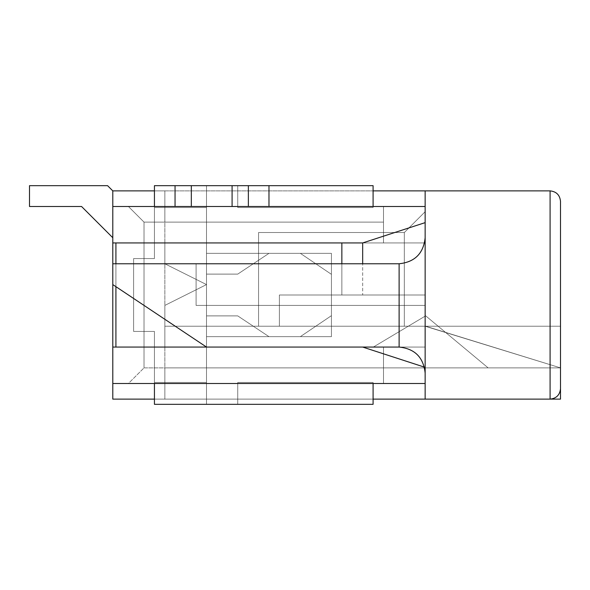 <?xml version="1.0" encoding="UTF-8"?>
<svg xmlns="http://www.w3.org/2000/svg" width="590" height="590" viewBox="0 0 590 590"><rect width="100%" height="100%" fill="white"/><g stroke="black" fill="none" stroke-linecap="round" stroke-linejoin="round"><path stroke-width="0.44" stroke-dasharray="2.95 2.21" d="M383.5 242.94L383.5 222.12L383.5 242.94L164.853 242.94L164.853 263.767L206.5 284.587L164.853 305.413L164.853 347.06L373.367 347.06L425.67 315.827L488.137 367.88L164.853 367.88L164.853 399.12L112.793 399.12L112.793 237.733L112.793 399.12L164.853 399.12L164.853 367.88L488.137 367.88L425.67 315.827L373.367 347.06L164.853 347.06L164.853 305.413L206.5 284.587L164.853 263.767L164.853 242.94L383.5 242.94L383.5 222.12L164.853 222.12L383.5 222.12L164.853 222.12L164.853 190.88L164.853 222.12L164.853 190.88L112.793 190.88L164.853 190.88L112.793 190.88L107.587 185.673L29.5 185.673L29.5 206.5L81.56 206.5L112.793 237.733L112.793 399.12L164.853 399.12L164.853 367.88L488.137 367.88L425.67 315.827L373.367 347.06L164.853 347.06L164.853 305.413L206.5 284.587L164.853 263.767L164.853 242.94L383.5 242.94L164.853 242.94L164.853 263.767L206.5 284.587L164.853 305.413L164.853 347.06L373.367 347.06L425.67 315.827L488.137 367.88L164.853 367.88L164.853 399.12L112.793 399.12L112.793 237.733L81.56 206.5L29.5 206.5L29.5 185.673L107.587 185.673L112.793 190.88L164.853 190.88L164.853 222.12L383.5 222.12L383.5 242.94L383.5 222.12L383.5 242.94L164.853 242.94L164.853 263.767L206.5 284.587L164.853 305.413L164.853 347.06L373.367 347.06L425.67 315.827L488.137 367.88L164.853 367.88L164.853 399.12L112.793 399.12L112.793 237.733L81.56 206.5L29.5 206.5L29.5 185.673L107.587 185.673L112.793 190.88L164.853 190.88L164.853 222.12L383.5 222.12L164.853 222.12L164.853 190.88L112.793 190.88L107.587 185.673L29.5 185.673L29.5 206.5L81.56 206.5L112.793 237.733L112.793 399.12L164.853 399.12L164.853 367.88L488.137 367.88L425.67 315.827L373.367 347.06L164.853 347.06L164.853 305.413L206.5 284.587L164.853 263.767L164.853 242.94L383.5 242.94L383.5 222.12L164.853 222.12L164.853 190.88L112.793 190.88L107.587 185.673L29.5 185.673L29.5 206.5L81.56 206.5L112.793 237.733L112.793 399.12L164.853 399.12L164.853 367.88L488.137 367.88L425.67 315.827L373.367 347.06L164.853 347.06L164.853 305.413L206.5 284.587L164.853 263.767L164.853 242.94L383.5 242.94L164.853 242.94L164.853 263.767L206.5 284.587L164.853 305.413L164.853 347.06L373.367 347.06L425.67 315.827L488.137 367.88L164.853 367.88L164.853 399.12L112.793 399.12L112.793 237.733L81.56 206.5L29.5 206.5L29.5 185.673L107.587 185.673L112.793 190.88L164.853 190.88L164.853 222.12L383.5 222.12L383.5 242.94L383.5 222.12L383.5 242.94L164.853 242.94L164.853 263.767L206.5 284.587L164.853 305.413L164.853 347.06L373.367 347.06L425.67 315.827L488.137 367.88L164.853 367.88L164.853 399.12L112.793 399.12L112.793 237.733L81.56 206.5L29.5 206.5L29.5 185.673L107.587 185.673L112.793 190.88L164.853 190.88L164.853 222.12L383.5 222.12L164.853 222.12L164.853 190.88L112.793 190.88L107.587 185.673L29.5 185.673L29.5 206.5L81.56 206.5L112.793 237.733L112.793 399.12L164.853 399.12L164.853 367.88L488.137 367.88L425.67 315.827L373.367 347.06L164.853 347.06L164.853 305.413L206.5 284.587L164.853 263.767L164.853 242.94L383.5 242.94L383.5 222.12L164.853 222.12L164.853 190.88L112.793 190.88L107.587 185.673L29.5 185.673L29.5 206.5L81.56 206.5L112.793 237.733L112.793 399.12L164.853 399.12L164.853 367.88L488.137 367.88L425.67 315.827L373.367 347.06L164.853 347.06L164.853 305.413L206.5 284.587L164.853 263.767L164.853 242.94L383.5 242.94L164.853 242.94L164.853 263.767L206.5 284.587L164.853 305.413L164.853 347.06L373.367 347.06L425.67 315.827L488.137 367.88L164.853 367.88L164.853 399.12L112.793 399.12L112.793 237.733L81.56 206.5L29.5 206.5L29.5 185.673L107.587 185.673L112.793 190.88L164.853 190.88L164.853 222.12L383.5 222.12L383.5 242.94L383.5 222.12L383.5 242.94L164.853 242.94L164.853 263.767L206.5 284.587L164.853 305.413L164.853 347.06L373.367 347.06L425.67 315.827L488.137 367.88L164.853 367.88L164.853 399.12L112.793 399.12L112.793 237.733L81.56 206.5L29.5 206.5L29.5 185.673L107.587 185.673L112.793 190.88L164.853 190.88L164.853 222.12L383.5 222.12L164.853 222.12L164.853 190.88L112.793 190.88L107.587 185.673L29.5 185.673L29.5 206.5L81.56 206.5L112.793 237.733L112.793 399.12L164.853 399.12L164.853 367.88L488.137 367.88L425.67 315.827L373.367 347.06L164.853 347.06L164.853 305.413L206.5 284.587L164.853 263.767L164.853 242.94L383.5 242.94L383.5 222.12L164.853 222.12L164.853 190.88L112.793 190.88L107.587 185.673L29.5 185.673L29.5 206.5L81.56 206.5L112.793 237.733L112.793 399.12L164.853 399.12L164.853 367.88L488.137 367.88L425.67 315.827L373.367 347.06L164.853 347.06L164.853 305.413L206.5 284.587L164.853 263.767L164.853 242.94L383.5 242.94L164.853 242.94L164.853 263.767L206.5 284.587L164.853 305.413L164.853 347.06L373.367 347.06L425.67 315.827L488.137 367.88L164.853 367.88L164.853 399.12L112.793 399.12L112.793 237.733L81.56 206.5L29.5 206.5L29.5 185.673L107.587 185.673L112.793 190.88L164.853 190.88L164.853 222.12L383.5 222.12L383.5 242.94L383.5 222.12L383.5 242.94L164.853 242.94L164.853 263.767L206.5 284.587L164.853 305.413L164.853 347.06L373.367 347.06L425.67 315.827L488.137 367.88L164.853 367.88L164.853 399.12L112.793 399.12L112.793 237.733L81.56 206.5L29.5 206.5L29.5 185.673L107.587 185.673L112.793 190.88L164.853 190.88L164.853 222.12L383.5 222.12L164.853 222.12L164.853 190.88L112.793 190.88L107.587 185.673L29.5 185.673L29.5 206.5L81.56 206.5L112.793 237.733L112.793 399.12L164.853 399.12L164.853 367.88L488.137 367.88L425.67 315.827L373.367 347.06L164.853 347.06L164.853 305.413L206.5 284.587L164.853 263.767L164.853 242.94L383.5 242.94L383.5 222.12L164.853 222.12L164.853 190.88L112.793 190.88L107.587 185.673L29.5 185.673L29.5 206.5L81.56 206.5L112.793 237.733L112.793 399.12L164.853 399.12L164.853 367.88L488.137 367.88L425.67 315.827L373.367 347.06L164.853 347.06L164.853 305.413L206.5 284.587L164.853 263.767L164.853 242.94L383.5 242.94L164.853 242.94L164.853 263.767L206.5 284.587L164.853 305.413L164.853 347.06L373.367 347.06L425.67 315.827L488.137 367.88L164.853 367.88L164.853 399.12L112.793 399.12L112.793 237.733L81.56 206.5L29.5 206.5L29.5 185.673L107.587 185.673L112.793 190.88L164.853 190.88L164.853 222.12L383.5 222.12L383.5 242.94L383.5 222.12L383.5 242.94L164.853 242.94L164.853 263.767L206.5 284.587L164.853 305.413L164.853 347.06L373.367 347.06L425.67 315.827L488.137 367.88L164.853 367.88L164.853 399.12L112.793 399.12L112.793 237.733L81.56 206.5L29.5 206.5L29.5 185.673L107.587 185.673L112.793 190.88L164.853 190.88L164.853 222.12L383.5 222.12L164.853 222.12L164.853 190.88L112.793 190.88L107.587 185.673L29.5 185.673L29.5 206.5L81.56 206.5L112.793 237.733L112.793 399.12L164.853 399.12L164.853 367.88L488.137 367.88L425.67 315.827L373.367 347.06L164.853 347.06L164.853 305.413L206.5 284.587L164.853 263.767L164.853 242.94L383.5 242.94L383.5 222.12L164.853 222.12L164.853 190.88L112.793 190.88L107.587 185.673L29.5 185.673L29.5 206.5L81.56 206.5L112.793 237.733L112.793 399.12L164.853 399.12L164.853 367.88L488.137 367.88L425.67 315.827L373.367 347.06L164.853 347.06L164.853 305.413L206.5 284.587L164.853 263.767L164.853 242.94L383.5 242.94L164.853 242.94L164.853 263.767L206.5 284.587L164.853 305.413L164.853 347.06L373.367 347.06L425.67 315.827L488.137 367.88L164.853 367.88L164.853 399.12L112.793 399.12L112.793 237.733L81.56 206.5L29.5 206.5L29.5 185.673L107.587 185.673L112.793 190.88L164.853 190.88L164.853 222.12L383.5 222.12L383.5 242.94L383.5 222.12L383.5 242.94L164.853 242.94L164.853 263.767L206.5 284.587L164.853 305.413L164.853 347.06L373.367 347.06L425.67 315.827L488.137 367.88L164.853 367.88L164.853 399.12L112.793 399.12L112.793 237.733L81.56 206.5L29.5 206.5L29.5 185.673L107.587 185.673L112.793 190.88L164.853 190.88L164.853 222.12L383.5 222.12L164.853 222.12L164.853 190.88L112.793 190.88L107.587 185.673L29.5 185.673L29.5 206.5L81.56 206.5L112.793 237.733L112.793 399.12L164.853 399.12L164.853 367.88L488.137 367.88L425.67 315.827L373.367 347.06L164.853 347.06L164.853 305.413L206.5 284.587L164.853 263.767L164.853 242.94L383.5 242.94L383.5 222.12L164.853 222.12L164.853 190.88L112.793 190.88L107.587 185.673L29.5 185.673L29.5 206.5L81.56 206.5L112.793 237.733L112.793 399.12L164.853 399.12L164.853 367.88L488.137 367.88L425.67 315.827L373.367 347.06L164.853 347.06L164.853 305.413L206.5 284.587L164.853 263.767L164.853 242.94L383.5 242.94L164.853 242.94L164.853 263.767L206.5 284.587L164.853 305.413L164.853 347.06L373.367 347.06L425.67 315.827L488.137 367.88L164.853 367.88L164.853 399.12L112.793 399.12L112.793 237.733L81.56 206.5L29.5 206.5L29.5 185.673L107.587 185.673L112.793 190.88L164.853 190.88L164.853 222.12L383.5 222.12L383.5 242.94L383.5 222.12L383.5 242.94L164.853 242.94L164.853 263.767L206.5 284.587L164.853 305.413L164.853 347.06L373.367 347.06L425.67 315.827L488.137 367.88L164.853 367.88L164.853 399.12L112.793 399.12L112.793 237.733L81.56 206.5L29.5 206.5L29.5 185.673L107.587 185.673L112.793 190.88L164.853 190.88L164.853 222.12L383.5 222.12L164.853 222.12L164.853 190.88L112.793 190.88L107.587 185.673L29.5 185.673L29.5 206.5L81.56 206.5L112.793 237.733L112.793 399.12L164.853 399.12L164.853 367.88L488.137 367.88L425.67 315.827L373.367 347.06L164.853 347.06L164.853 305.413L206.5 284.587L164.853 263.767L164.853 242.94L383.5 242.94L383.5 222.12L164.853 222.12L164.853 190.88L112.793 190.88L107.587 185.673L29.5 185.673L29.5 206.5L81.56 206.5L112.793 237.733L112.793 399.12L164.853 399.12L164.853 367.88L488.137 367.88L425.67 315.827L373.367 347.06L164.853 347.06L164.853 305.413L206.5 284.587L164.853 263.767L164.853 242.94L383.5 242.94L164.853 242.94L164.853 263.767L206.5 284.587L164.853 305.413L164.853 347.06L373.367 347.06L425.67 315.827L488.137 367.88L164.853 367.88L164.853 399.12L112.793 399.12L112.793 237.733L81.56 206.5L29.5 206.5L29.5 185.673L107.587 185.673L112.793 190.88L164.853 190.88L164.853 222.12L383.5 222.12L383.5 242.94L383.5 222.12L383.5 242.94L164.853 242.94L164.853 263.767L206.5 284.587L164.853 305.413L164.853 347.06L373.367 347.06L425.67 315.827L488.137 367.88L164.853 367.88L164.853 399.12L112.793 399.12L112.793 237.733L81.56 206.5L29.5 206.5L29.5 185.673L107.587 185.673L112.793 190.88L164.853 190.88L164.853 222.12L383.5 222.12L164.853 222.12L164.853 190.88L112.793 190.88L107.587 185.673L29.5 185.673L29.5 206.5L81.56 206.5L112.793 237.733L112.793 399.12L164.853 399.12L164.853 367.88L488.137 367.88L425.67 315.827L373.367 347.06L164.853 347.06L164.853 305.413L206.5 284.587L164.853 263.767L164.853 242.94L383.5 242.94L383.5 222.12L164.853 222.12L164.853 190.88L112.793 190.88L107.587 185.673L29.5 185.673L29.5 206.5L81.56 206.5L112.793 237.733L112.793 399.12L164.853 399.12L164.853 367.88L488.137 367.88L425.67 315.827L373.367 347.06L164.853 347.06L164.853 305.413L206.5 284.587L164.853 263.767L164.853 242.94L383.5 242.94L164.853 242.94L164.853 263.767L206.5 284.587L164.853 305.413L164.853 347.06L373.367 347.06L425.67 315.827L488.137 367.88L164.853 367.88L164.853 399.12L112.793 399.12L112.793 237.733L81.56 206.5L29.5 206.5L29.5 185.673L107.587 185.673L112.793 190.88L164.853 190.88L164.853 222.12L383.5 222.12L383.5 242.94L383.5 222.12L383.5 242.94L164.853 242.94L164.853 263.767L206.5 284.587L164.853 305.413L164.853 347.06L373.367 347.06L425.67 315.827L488.137 367.88L164.853 367.88L164.853 399.12L112.793 399.12L112.793 237.733L81.56 206.5L29.5 206.5L29.5 185.673L107.587 185.673L112.793 190.88L164.853 190.88L164.853 222.12L383.5 222.12L164.853 222.12L164.853 190.88L112.793 190.88L107.587 185.673L29.5 185.673L29.5 206.5L81.56 206.5L112.793 237.733L112.793 399.12L164.853 399.12L164.853 367.88L488.137 367.88L425.67 315.827L373.367 347.06L164.853 347.06L164.853 305.413L206.5 284.587L164.853 263.767L164.853 242.94L383.5 242.94L383.5 222.12L164.853 222.12L164.853 190.88L112.793 190.88L107.587 185.673L29.5 185.673L29.5 206.5L81.56 206.5L112.793 237.733L112.793 399.12L164.853 399.12L164.853 367.88L488.137 367.88L425.67 315.827L373.367 347.06L164.853 347.06L164.853 305.413L206.5 284.587L164.853 263.767L164.853 242.94L383.5 242.94L164.853 242.94L164.853 263.767L206.5 284.587L164.853 305.413L164.853 347.06L373.367 347.06L425.67 315.827L488.137 367.88L164.853 367.88L164.853 399.12L112.793 399.12L112.793 237.733L81.56 206.5L29.5 206.5L29.5 185.673L107.587 185.673L112.793 190.88L164.853 190.88L164.853 222.12L383.5 222.12L383.5 242.94L206.5 242.94L425.147 242.94L383.5 242.94L425.147 242.94L425.147 190.88L425.147 242.94L425.147 206.5L425.147 222.637L362.673 242.94L112.793 242.94L112.793 206.5L112.793 242.94L112.793 206.5L425.147 206.5L425.147 242.94L206.5 242.94L383.5 242.94L383.5 206.5L383.5 242.94L206.5 242.94L425.147 242.94L425.147 190.88L112.793 190.88L164.853 190.88L112.793 190.88L164.853 190.88L112.793 190.88L164.853 190.88L112.793 190.88L164.853 190.88L112.793 190.88L164.853 190.88L112.793 190.88L164.853 190.88L112.793 190.88L164.853 190.88L112.793 190.88L164.853 190.88L112.793 190.88L164.853 190.88L112.793 190.88L164.853 190.88L112.793 190.88L112.793 399.12L560.5 399.12L560.5 367.88L425.67 326.233L258.56 326.233L258.56 232.526L404.327 232.526L258.56 232.526L383.5 232.526L258.56 232.526L383.5 232.526L258.56 232.526L383.5 232.526L258.56 232.526L383.5 232.526L258.56 232.526L383.5 232.526L258.56 232.526L383.5 232.526L258.56 232.526L383.5 232.526L258.56 232.526L383.5 232.526L258.56 232.526L383.5 232.526L258.56 232.526L383.5 232.526L258.56 232.526L258.56 326.233L425.67 326.233L560.5 367.88L425.67 326.233L258.56 326.233L425.67 326.233L560.5 367.88L425.67 326.233L258.56 326.233L425.67 326.233L560.5 367.88L425.67 326.233L258.56 326.233L425.67 326.233L560.5 367.88L425.67 326.233L258.56 326.233L425.67 326.233L560.5 367.88L425.67 326.233L258.56 326.233L425.67 326.233L560.5 367.88L425.67 326.233L258.56 326.233L425.67 326.233L560.5 367.88L425.67 326.233L258.56 326.233L425.67 326.233L560.5 367.88L425.67 326.233L258.56 326.233L425.67 326.233L560.5 367.88L425.67 326.233L258.56 326.233L425.147 326.233L425.147 399.12L425.147 347.06L206.5 347.06L425.147 347.06L425.147 383.5L425.147 206.5L425.147 399.12L425.147 211.707L425.147 326.233L560.5 367.88L560.5 399.12L425.147 399.12L425.147 326.233L404.327 326.233L404.327 232.526L258.56 232.526L258.56 326.233L425.67 326.233L560.5 367.88L425.147 326.233L425.147 399.12L550.087 399.12L425.147 399.12L425.147 347.06L383.5 347.06L383.5 383.5L383.5 347.06L206.5 347.06L425.147 347.06L206.5 347.06L206.5 336.647L331.44 336.647L206.5 336.647L331.44 336.647L331.44 253.353L206.5 253.353L206.5 336.647L206.5 253.353L331.44 253.353L206.5 253.353L331.44 253.353L331.44 336.647L206.5 336.647L331.44 336.647L206.5 336.647L331.44 336.647L331.44 253.353L206.5 253.353L331.44 253.353L206.5 253.353L206.5 242.94L206.5 347.06L383.5 347.06L383.5 383.5L383.5 347.06L383.5 367.88L144.026 367.88L144.026 222.12L383.5 222.12L383.5 242.94L383.5 206.5L425.147 206.5L425.147 242.94L383.5 242.94L383.5 206.5L383.5 222.12L144.026 222.12L128.413 206.5L383.5 206.5L128.413 206.5L144.026 222.12L144.026 367.88L128.413 383.5L112.793 383.5L112.793 347.06L112.793 383.5L112.793 347.06L112.793 383.5L112.793 347.06L362.673 347.06L206.5 347.06L362.673 347.06L425.147 367.364L424.461 367.135L425.147 367.364L425.147 383.5L425.147 295L341.853 295L341.853 242.94L362.673 242.94L112.793 242.94L112.793 206.5L112.793 242.94L112.793 206.5L128.413 206.5L112.793 206.5L112.793 242.94L341.853 242.94L341.853 295L425.147 295L341.853 295L341.853 263.767L341.853 295L362.673 295L362.673 263.767L362.673 295L425.147 295L425.147 206.5L383.5 206.5L383.5 232.526L383.5 222.12L164.853 222.12L164.853 190.88L373.087 190.88L164.853 190.88L164.853 399.12L112.793 399.12L373.087 399.12L164.853 399.12L164.853 367.88L560.5 367.88L425.67 326.233L560.5 367.88L164.853 367.88L164.853 399.12L112.793 399.12L112.793 190.88L112.793 399.12L112.793 190.88L112.793 399.12L112.793 190.88L112.793 399.12L112.793 190.88L112.793 399.12L112.793 190.88L112.793 399.12L112.793 190.88L112.793 399.12L112.793 190.88L112.793 399.12L112.793 190.88L112.793 399.12L112.793 190.88L112.793 399.12L112.793 190.88L112.793 399.12L112.793 190.88L164.853 190.88L164.853 222.12L383.5 222.12L383.5 232.526L258.56 232.526L404.327 232.526L404.327 326.233L258.56 326.233L258.56 232.526L258.56 242.94L164.853 242.94L258.56 242.94L164.853 242.94L164.853 263.767L164.853 242.94L164.853 263.767L206.5 284.587L164.853 263.767L206.5 284.587L164.853 305.413L206.5 284.587L164.853 305.413L164.853 326.233L258.56 326.233L164.853 326.233L164.853 305.413L164.853 326.233L425.67 326.233L560.5 367.88L164.853 367.88L164.853 399.12L164.853 367.88L560.5 367.88L425.67 326.233L164.853 326.233L164.853 305.413L206.5 284.587L164.853 263.767L164.853 242.94L258.56 242.94L258.56 232.526L383.5 232.526L383.5 222.12L164.853 222.12L383.5 222.12L383.5 232.526L383.5 222.12L164.853 222.12L164.853 190.88L164.853 222.12L164.853 190.88L112.793 190.88L112.793 399.12L164.853 399.12L164.853 367.88L560.5 367.88L164.853 367.88L164.853 399.12L112.793 399.12L112.793 190.88L164.853 190.88L164.853 222.12L383.5 222.12L383.5 232.526L258.56 232.526L258.56 242.94L164.853 242.94L258.56 242.94L164.853 242.94L164.853 263.767L164.853 242.94L164.853 263.767L206.5 284.587L164.853 263.767L206.5 284.587L164.853 305.413L206.5 284.587L164.853 305.413L164.853 326.233L258.56 326.233L164.853 326.233L164.853 305.413L164.853 326.233L425.67 326.233L560.5 367.88L164.853 367.88L164.853 399.12L164.853 367.88L560.5 367.88L425.67 326.233L164.853 326.233L164.853 305.413L206.5 284.587L164.853 263.767L164.853 242.94L258.56 242.94L258.56 232.526L383.5 232.526L383.5 222.12L164.853 222.12L383.5 222.12L383.5 232.526L383.5 222.12L164.853 222.12L164.853 190.88L164.853 222.12L164.853 190.88L112.793 190.88L112.793 399.12L164.853 399.12L164.853 367.88L560.5 367.88L164.853 367.88L164.853 399.12L112.793 399.12L112.793 190.88L164.853 190.88L164.853 222.12L383.5 222.12L383.5 232.526L258.56 232.526L258.56 242.94L164.853 242.94L258.56 242.94L164.853 242.94L164.853 263.767L164.853 242.94L164.853 263.767L206.5 284.587L164.853 263.767L206.5 284.587L164.853 305.413L206.5 284.587L164.853 305.413L164.853 326.233L258.56 326.233L164.853 326.233L164.853 305.413L164.853 326.233L425.67 326.233L560.5 367.88L164.853 367.88L164.853 399.12L164.853 367.88L560.5 367.88L425.67 326.233L164.853 326.233L164.853 305.413L206.5 284.587L164.853 263.767L164.853 242.94L258.56 242.94L258.56 232.526L383.5 232.526L383.5 222.12L164.853 222.12L383.5 222.12L383.5 232.526L383.5 222.12L164.853 222.12L164.853 190.88L164.853 222.12L164.853 190.88L112.793 190.88L112.793 399.12L164.853 399.12L164.853 367.88L560.5 367.88L164.853 367.88L164.853 399.12L112.793 399.12L112.793 190.88L164.853 190.88L164.853 222.12L383.5 222.12L383.5 232.526L258.56 232.526L258.56 242.94L164.853 242.94L258.56 242.94L164.853 242.94L164.853 263.767L164.853 242.94L164.853 263.767L206.5 284.587L164.853 263.767L206.5 284.587L164.853 305.413L206.5 284.587L164.853 305.413L164.853 326.233L258.56 326.233L164.853 326.233L164.853 305.413L164.853 326.233L425.67 326.233L560.5 367.88L164.853 367.88L164.853 399.12L164.853 367.88L560.5 367.88L425.67 326.233L164.853 326.233L164.853 305.413L206.5 284.587L164.853 263.767L164.853 242.94L258.56 242.94L258.56 232.526L383.5 232.526L383.5 222.12L164.853 222.12L383.5 222.12L383.5 232.526L383.5 222.12L164.853 222.12L164.853 190.88L164.853 222.12L164.853 190.88L112.793 190.88L112.793 399.12L164.853 399.12L164.853 367.88L560.5 367.88L164.853 367.88L164.853 399.12L112.793 399.12L112.793 190.88L164.853 190.88L164.853 222.12L383.5 222.12L383.5 232.526L258.56 232.526L258.56 242.94L164.853 242.94L258.56 242.94L164.853 242.94L164.853 263.767L164.853 242.94L164.853 263.767L206.5 284.587L164.853 263.767L206.5 284.587L164.853 305.413L206.5 284.587L164.853 305.413L164.853 326.233L258.56 326.233L164.853 326.233L164.853 305.413L164.853 326.233L425.67 326.233L560.5 367.88L164.853 367.88L164.853 399.12L164.853 367.88L560.5 367.88L425.67 326.233L164.853 326.233L164.853 305.413L206.5 284.587L164.853 263.767L164.853 242.94L258.56 242.94L258.56 232.526L383.5 232.526L383.5 222.12L164.853 222.12L383.5 222.12L383.5 232.526L383.5 222.12L164.853 222.12L164.853 190.88L164.853 222.12L164.853 190.88L112.793 190.88L112.793 399.12L164.853 399.12L164.853 367.88L560.5 367.88L164.853 367.88L164.853 399.12L112.793 399.12L112.793 190.88L164.853 190.88L164.853 222.12L383.5 222.12L383.5 232.526L258.56 232.526L258.56 242.94L164.853 242.94L258.56 242.94L164.853 242.94L164.853 263.767L164.853 242.94L164.853 263.767L206.5 284.587L164.853 263.767L206.5 284.587L164.853 305.413L206.5 284.587L164.853 305.413L164.853 326.233L258.56 326.233L164.853 326.233L164.853 305.413L164.853 326.233L425.67 326.233L560.5 367.88L164.853 367.88L164.853 399.12L164.853 367.88L560.5 367.88L425.67 326.233L164.853 326.233L164.853 305.413L206.5 284.587L164.853 263.767L164.853 242.94L258.56 242.94L258.56 232.526L383.5 232.526L383.5 222.12L164.853 222.12L383.5 222.12L383.5 232.526L383.5 222.12L164.853 222.12L164.853 190.88L164.853 222.12L164.853 190.88L112.793 190.88L112.793 399.12L164.853 399.12L164.853 367.88L560.5 367.88L164.853 367.88L164.853 399.12L112.793 399.12L112.793 190.88L164.853 190.88L164.853 222.12L383.5 222.12L383.5 232.526L258.56 232.526L258.56 242.94L164.853 242.94L258.56 242.94L164.853 242.94L164.853 263.767L164.853 242.94L164.853 263.767L206.5 284.587L164.853 263.767L206.5 284.587L164.853 305.413L206.5 284.587L164.853 305.413L164.853 326.233L258.56 326.233L164.853 326.233L164.853 305.413L164.853 326.233L425.67 326.233L560.5 367.88L164.853 367.88L164.853 399.12L164.853 367.88L560.5 367.88L425.67 326.233L164.853 326.233L164.853 305.413L206.5 284.587L164.853 263.767L164.853 242.94L258.56 242.94L258.56 232.526L383.5 232.526L383.5 222.12L164.853 222.12L383.5 222.12L383.5 232.526L383.5 222.12L164.853 222.12L164.853 190.88L164.853 222.12L164.853 190.88L112.793 190.88L112.793 399.12L164.853 399.12L164.853 367.88L560.5 367.88L164.853 367.88L164.853 399.12L112.793 399.12L112.793 190.88L164.853 190.88L164.853 222.12L383.5 222.12L383.5 232.526L258.56 232.526L258.56 242.94L164.853 242.94L258.56 242.94L164.853 242.94L164.853 263.767L164.853 242.94L164.853 263.767L206.5 284.587L164.853 263.767L206.5 284.587L164.853 305.413L206.5 284.587L164.853 305.413L164.853 326.233L258.56 326.233L164.853 326.233L164.853 305.413L164.853 326.233L425.67 326.233L560.5 367.88L164.853 367.88L164.853 399.12L164.853 367.88L560.5 367.88L425.67 326.233L164.853 326.233L164.853 305.413L206.5 284.587L164.853 263.767L164.853 242.94L258.56 242.94L258.56 232.526L383.5 232.526L383.5 222.12L164.853 222.12L383.5 222.12L383.5 232.526L383.5 222.12L164.853 222.12L164.853 190.88L164.853 222.12L164.853 190.88L112.793 190.88L112.793 399.12L164.853 399.12L164.853 367.88L560.5 367.88L164.853 367.88L164.853 399.12L112.793 399.12L112.793 190.88L164.853 190.88L164.853 222.12L383.5 222.12L383.5 232.526L258.56 232.526L258.56 242.94L164.853 242.94L258.56 242.94L164.853 242.94L164.853 263.767L164.853 242.94L164.853 263.767L206.5 284.587L164.853 263.767L206.5 284.587L164.853 305.413L206.5 284.587L164.853 305.413L164.853 326.233L258.56 326.233L164.853 326.233L164.853 305.413L164.853 326.233L425.67 326.233L560.5 367.88L164.853 367.88L164.853 399.12L164.853 367.88L560.5 367.88L425.67 326.233L164.853 326.233L164.853 305.413L206.5 284.587L164.853 263.767L164.853 242.94L258.56 242.94L258.56 232.526L383.5 232.526L383.5 222.12L164.853 222.12L383.5 222.12L383.5 232.526L383.5 222.12L164.853 222.12L164.853 190.88L164.853 222.12L164.853 190.88L112.793 190.88L112.793 399.12L164.853 399.12L164.853 367.88L560.5 367.88L164.853 367.88L164.853 399.12L112.793 399.12L112.793 190.88L164.853 190.88L164.853 222.12L383.5 222.12L383.5 232.526L258.56 232.526L258.56 242.94L164.853 242.94L258.56 242.94L164.853 242.94L164.853 263.767L164.853 242.94L164.853 263.767L206.5 284.587L164.853 263.767L206.5 284.587L164.853 305.413L206.5 284.587L164.853 305.413L164.853 326.233L258.56 326.233L164.853 326.233L164.853 305.413L164.853 326.233L425.67 326.233L560.5 367.88L164.853 367.88L164.853 399.12L164.853 367.88L560.5 367.88L425.67 326.233L164.853 326.233L164.853 305.413L206.5 284.587L164.853 263.767L164.853 242.94L258.56 242.94L258.56 232.526L383.5 232.526L383.5 222.12L164.853 222.12L383.5 222.12L383.5 242.94L383.5 222.12L144.026 222.12L144.026 367.88L383.5 367.88L383.5 383.5L383.5 347.06L425.147 347.06L425.147 383.5L112.793 383.5L112.793 347.06L115.92 347.06L112.793 347.06L112.793 383.5L128.413 383.5L144.026 367.88L383.5 367.88L383.5 347.06L206.5 347.06L206.5 242.94L206.5 347.06L425.147 347.06L425.147 399.12L164.853 399.12L164.853 190.88L164.853 222.12L164.853 190.88L112.793 190.88L112.793 399.12L164.853 399.12L164.853 190.88L154.44 190.88L425.147 190.88L425.147 242.94L206.5 242.94L206.5 253.353L331.44 253.353L331.44 336.647L331.44 253.353L331.44 336.647L206.5 336.647L206.5 347.06L206.5 242.94L425.147 242.94L425.147 206.5L383.5 206.5L383.5 242.94M154.44 331.44L154.44 404.327L154.44 331.44L133.62 331.44L133.62 258.56L154.44 258.56L154.44 185.673L206.5 185.673L154.44 185.673L154.44 207.54L206.5 207.54L154.44 207.54L154.44 206.5L373.087 206.5L237.733 206.5L237.733 207.54L237.733 185.673L206.5 185.673L206.5 207.54L206.5 206.5L154.44 206.5L154.44 258.56L154.44 207.54L206.5 207.54L206.5 274.114L237.733 274.114L268.974 253.353L300.354 253.353L331.44 274.335L331.44 315.665L300.354 336.647L268.974 336.647L237.733 315.886L206.5 315.886L206.5 404.327L154.44 404.327L237.733 404.327L237.733 382.46L373.087 382.46L373.087 404.327L237.733 404.327L373.087 404.327L373.087 382.46L237.733 382.46L237.733 383.5L373.087 383.5L373.087 382.46L237.733 382.46L373.087 382.46L373.087 383.5L206.5 383.5L206.5 382.46L154.44 382.46L206.5 382.46L154.44 382.46L154.44 383.5L154.44 331.44L154.44 382.46L206.5 382.46L206.5 315.886L237.733 315.886L268.974 336.647L300.354 336.647L331.44 315.665L331.44 274.335L300.354 253.353L268.974 253.353L237.733 274.114L206.5 274.114L206.5 207.54L154.44 207.54L154.44 258.56L133.62 258.56L133.62 331.44L154.44 331.44L133.62 331.44L154.44 331.44L154.44 382.46L206.5 382.46L206.5 383.5L154.44 383.5L206.5 383.5L206.5 404.327L206.5 315.886L206.5 383.5L237.733 383.5L237.733 404.327L206.5 404.327L206.5 383.5L154.44 383.5L373.087 383.5L154.44 383.5L154.44 382.46L154.44 404.327L206.5 404.327L206.5 382.46L154.44 382.46L154.44 383.5L237.733 383.5L237.733 382.46L237.733 404.327L237.733 382.46L373.087 382.46L373.087 383.5L154.44 383.5L373.087 383.5L373.087 382.46L237.733 382.46L237.733 404.327L373.087 404.327L373.087 382.46L237.733 382.46L373.087 382.46L373.087 404.327L154.44 404.327L373.087 404.327L373.087 383.5L373.087 404.327L154.44 404.327L154.44 331.44L133.62 331.44L133.62 258.56L133.62 331.44L133.62 258.56L154.44 258.56L133.62 258.56L154.44 258.56L154.44 185.673L154.44 258.56L154.44 206.5L268.974 206.5L268.974 185.673L268.974 206.5L373.087 206.5L373.087 207.54L237.733 207.54L373.087 207.54L373.087 206.5L206.5 206.5L206.5 274.114L237.733 274.114L268.974 253.353L300.354 253.353L331.44 274.335L331.44 315.665L300.354 336.647L268.974 336.647L237.733 315.886L206.5 315.886L237.733 315.886L268.974 336.647L300.354 336.647L331.44 315.665L331.44 274.335L300.354 253.353L268.974 253.353L237.733 274.114L206.5 274.114L206.5 185.673L206.5 206.5L206.5 185.673L373.087 185.673L237.733 185.673L237.733 207.54L373.087 207.54L237.733 207.54L237.733 206.5L154.44 206.5L206.5 206.5L206.5 207.54L154.44 207.54L206.5 207.54L206.5 185.673L373.087 185.673L373.087 207.54L373.087 185.673L154.44 185.673L206.5 185.673L154.44 185.673L154.44 207.54L206.5 207.54L206.5 274.114L237.733 274.114L268.974 253.353L300.354 253.353L331.44 274.335L331.44 315.665L300.354 336.647L268.974 336.647L237.733 315.886L206.5 315.886L206.5 382.46L154.44 382.46L154.44 331.44L154.44 382.46L206.5 382.46L206.5 315.886L237.733 315.886L268.974 336.647L300.354 336.647L331.44 315.665L331.44 274.335L300.354 253.353L268.974 253.353L237.733 274.114L206.5 274.114L206.5 207.54L154.44 207.54L154.44 258.56L133.62 258.56L133.62 331.44L154.44 331.44L133.62 331.44L133.62 258.56L154.44 258.56L133.62 258.56L133.62 331.44L154.44 331.44M232.091 206.5L191.322 206.5L232.091 206.5M373.087 207.54L237.733 207.54L237.733 206.5L373.087 206.5L373.087 185.673L237.733 185.673L237.733 207.54L373.087 207.54L237.733 207.54L373.087 207.54L373.087 185.673L373.087 207.54M373.087 206.5L268.974 206.5L268.974 185.673L373.087 185.673L373.087 206.5M268.974 185.673L268.974 206.5L268.974 185.673L268.974 206.5L248.361 206.5L248.361 185.673L268.974 185.673M232.136 185.673L248.361 185.673L248.361 206.5L232.136 206.5L232.136 185.673L232.136 206.5L191.367 206.5L191.367 185.673L232.136 185.673M175.046 185.673L191.367 185.673L191.367 206.5L175.046 206.5L175.046 185.673L175.046 206.5L154.44 206.5L154.44 185.673L175.046 185.673M206.5 274.114L206.5 185.673L206.5 274.114L237.733 274.114L206.5 274.114M237.733 274.114L268.974 253.353L237.733 274.114M300.354 253.353L268.974 253.353L300.354 253.353L331.44 274.335L300.354 253.353M331.44 315.665L331.44 274.335L331.44 315.665L300.354 336.647L331.44 315.665M268.974 336.647L300.354 336.647L268.974 336.647L237.733 315.886L268.974 336.647M206.5 315.886L237.733 315.886L206.5 315.886L206.5 382.46L206.5 315.886M206.5 382.46L206.5 404.327L206.5 382.46M237.733 206.5L237.733 185.673L206.5 185.673L206.5 206.5L237.733 206.5L237.733 207.54L237.733 185.673L237.733 206.5M237.733 383.5L237.733 404.327L237.733 382.46L237.733 383.5L206.5 383.5L206.5 404.327L237.733 404.327L237.733 383.5M112.793 284.587L112.793 263.767L112.793 284.587L112.793 263.767L196.087 263.767L112.793 263.767L112.793 284.587L206.5 347.06L206.5 242.94L206.5 347.06L112.793 284.587L206.5 347.06L399.12 347.06C414.814 348.712 423.495 357.393 425.147 373.087L425.147 237.733L425.147 373.087L425.147 237.733L425.147 373.087L425.147 237.733L425.147 305.413L399.12 305.413L399.12 347.06L399.12 305.413L196.087 305.413L425.147 305.413L196.087 305.413L425.147 305.413L425.147 373.087C423.495 357.393 414.814 348.712 399.12 347.06L399.12 305.413L196.087 305.413L196.087 263.767L196.087 305.413L196.087 263.767L196.087 305.413L196.087 263.767L399.12 263.767L112.793 263.767L112.793 284.587L112.793 263.767L399.12 263.767C414.814 262.108 423.495 253.435 425.147 237.733C423.495 253.435 414.814 262.108 399.12 263.767L112.793 263.767L399.12 263.767L399.12 347.06L206.5 347.06L112.793 284.587L112.793 263.767L112.793 284.587L206.5 347.06L399.12 347.06L206.5 347.06L112.793 284.587M268.974 206.5L248.368 206.5L268.974 206.5M175.046 206.5L154.44 206.5L175.046 206.5M425.147 383.5L128.413 383.5L425.147 383.5L425.147 347.06L383.5 347.06L383.5 383.5L425.147 383.5L383.5 383.5L383.5 367.88L144.026 367.88L144.026 222.12L383.5 222.12L383.5 206.5L128.413 206.5L144.026 222.12L128.413 206.5L112.793 206.5L112.793 242.94L115.92 242.94L115.92 347.06L362.673 347.06L112.793 347.06L112.793 383.5L128.413 383.5L144.026 367.88L128.413 383.5L383.5 383.5L112.793 383.5L425.147 383.5M115.92 286.674L115.92 263.767L115.92 286.674M362.673 347.06L425.147 367.364L362.673 347.06L112.793 347.06L362.673 347.06L115.92 347.06L115.92 242.94L112.793 242.94L362.673 242.94L425.147 222.637L362.673 242.94L115.92 242.94L341.853 242.94L341.853 295L425.147 295L425.147 367.364L362.673 347.06M425.147 295L341.853 295L425.147 295L341.853 295L341.853 242.94L341.853 295L341.853 242.94L362.673 242.94L425.147 222.637L425.147 326.233L404.327 326.233L404.327 232.526L425.147 211.707L425.147 326.233L425.147 211.707L404.327 232.526L425.147 211.707L404.327 232.526L404.327 326.233L425.147 326.233L425.147 295L425.147 399.12L425.147 190.88L425.147 399.12L550.087 399.12L425.147 399.12L550.087 399.12L425.147 399.12L425.147 326.233L279.38 326.233L550.087 326.233L279.38 326.233L279.38 295L425.147 295L279.38 295L425.147 295L279.38 295L279.38 326.233L425.147 326.233L425.147 295M425.147 222.637L362.673 242.94L425.147 222.637M331.44 336.647L331.44 253.353L331.44 336.647M112.793 206.5L425.147 206.5L112.793 206.5M164.853 399.12L112.793 399.12L112.793 190.88L164.853 190.88L164.853 399.12M425.147 190.88L550.087 190.88L550.087 399.12L550.087 326.233L560.5 326.233L550.087 326.233L550.087 399.12L425.147 399.12L550.087 399.12L550.087 326.233L560.5 326.233L560.5 388.707L560.5 201.293C559.836 195.017 556.37 191.544 550.087 190.88L425.147 190.88M279.38 326.233L279.38 295L279.38 326.233M196.087 305.413L425.147 305.413L196.087 305.413L196.087 263.767L196.087 305.413L425.147 305.413L425.147 237.733C423.495 253.435 414.814 262.108 399.12 263.767L196.087 263.767L196.087 305.413M399.12 263.767C414.814 262.108 423.495 253.435 425.147 237.733C423.495 253.435 414.814 262.108 399.12 263.767C414.814 262.108 423.495 253.435 425.147 237.733L425.147 373.087C423.495 357.393 414.814 348.712 399.12 347.06L399.12 263.767M399.12 347.06C414.814 348.712 423.495 357.393 425.147 373.087C423.495 357.393 414.814 348.712 399.12 347.06C414.814 348.712 423.495 357.393 425.147 373.087L425.147 305.413L399.12 305.413L399.12 347.06M560.5 388.707C559.836 394.983 556.37 398.457 550.087 399.12C556.37 398.457 559.836 394.983 560.5 388.707C559.836 394.983 556.37 398.457 550.087 399.12L550.087 190.88C556.37 191.544 559.836 195.017 560.5 201.293L560.5 388.707C559.836 394.983 556.37 398.457 550.087 399.12C556.37 398.457 559.836 394.983 560.5 388.707L560.5 326.233L550.087 326.233L550.087 399.12C556.37 398.457 559.836 394.983 560.5 388.707"/><path stroke-width="0.89" d="M107.587 185.673L112.793 190.88L107.587 185.673L29.5 185.673L107.587 185.673M29.5 206.5L29.5 185.673L29.5 206.5L81.56 206.5L29.5 206.5M112.793 237.733L81.56 206.5L112.793 237.733M154.44 404.327L154.44 383.5L154.44 404.327L373.087 404.327L154.44 404.327M154.44 185.673L373.087 185.673L373.087 206.5L373.087 185.673L154.44 185.673L154.44 206.5L154.44 185.673M268.974 206.5L232.091 206.5L232.091 185.673L232.091 206.5L248.368 206.5L248.368 185.673L248.368 206.5L268.974 206.5L268.974 185.673L268.974 206.5L425.147 206.5L268.974 206.5M191.322 206.5L154.44 206.5L175.046 206.5L175.046 185.673L175.046 206.5L191.322 206.5L191.322 185.673L191.322 206.5M373.087 383.5L373.087 404.327L373.087 383.5M560.5 399.12L550.087 399.12L560.5 399.12L560.5 367.88L560.5 399.12M425.147 399.12L373.087 399.12L425.147 399.12L425.147 190.88L373.087 190.88L425.147 190.88L425.147 399.12L550.087 399.12L425.147 399.12M154.44 399.12L112.793 399.12L112.793 284.587L112.793 383.5L425.147 383.5L112.793 383.5L112.793 399.12L154.44 399.12M112.793 190.88L154.44 190.88L112.793 190.88L112.793 206.5L112.793 190.88M112.793 263.767L112.793 206.5L112.793 242.94L362.673 242.94L425.147 222.637L362.673 242.94L112.793 242.94L112.793 263.767L399.12 263.767L112.793 263.767L112.793 284.587L206.5 347.06L112.793 347.06L399.12 347.06L206.5 347.06L112.793 284.587L112.793 263.767M248.368 206.5L175.046 206.5L248.368 206.5M154.44 206.5L112.793 206.5L154.44 206.5M425.147 367.364L362.673 347.06L425.147 367.364M115.92 347.06L115.92 286.674L115.92 347.06M115.92 263.767L115.92 242.94L115.92 263.767M341.853 263.767L341.853 242.94L341.853 263.767M362.673 263.767L362.673 242.94L362.673 263.767M550.087 399.12L550.087 190.88L425.147 190.88L550.087 190.88L550.087 399.12C556.37 398.457 559.836 394.983 560.5 388.707C559.836 394.983 556.37 398.457 550.087 399.12M560.5 201.293L560.5 388.707L560.5 201.293C559.836 195.017 556.37 191.544 550.087 190.88C556.37 191.544 559.836 195.017 560.5 201.293M399.12 347.06L399.12 263.767C414.814 262.108 423.495 253.435 425.147 237.733C423.495 253.435 414.814 262.108 399.12 263.767L399.12 347.06C414.814 348.712 423.495 357.393 425.147 373.087C423.495 357.393 414.814 348.712 399.12 347.06"/></g></svg>
